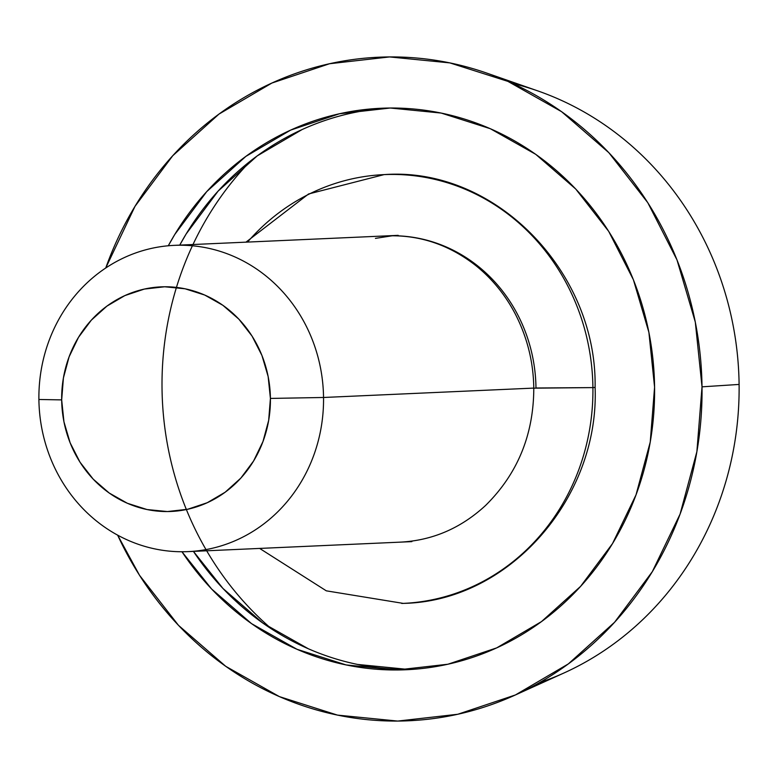<?xml version="1.0" encoding="UTF-8"?>
<svg xmlns="http://www.w3.org/2000/svg" width="778" height="778" viewBox="0 0 778 778"><rect width="100%" height="100%" fill="white"/><g stroke="black" fill="none" stroke-linecap="round" stroke-linejoin="round"><path stroke-width="1.17" d="M386.822 235.87C419.352 234.703 449.023 244.613 475.835 265.609C492.241 278.816 505.476 295.105 515.551 314.477C527.358 337.701 533.436 362.266 533.786 388.173L592.914 387.6A214.602 199.236 -92.6 0 0 385.577 174.554A214.602 199.236 87.4 0 1 592.914 387.6L535.984 387.998A153.285 142.306 -92.6 0 0 387.891 235.822M401.74 603.446A214.602 199.236 -92.6 0 0 592.914 387.6A214.602 199.236 87.4 0 1 401.74 603.446M245.965 242.153L308.584 193.975L384.089 174.612C495.528 166.395 597.154 272.271 595.102 387.425L592.914 387.6L595.102 387.425C599.439 497.21 509.755 601.452 403.228 603.388L326.313 590.833L259.638 548.422M247.53 242.084A214.602 199.236 87.4 0 1 385.577 174.554M533.786 388.096L323.541 397.48A153.285 142.306 87.4 0 1 188.052 551.621A153.285 142.306 87.4 0 1 38.9 399.484A153.285 142.306 -92.6 0 0 183.093 551.748A153.285 142.306 -92.6 0 0 323.541 397.48L270.413 398.424A112.411 104.359 87.4 0 1 167.416 511.554A112.411 104.359 87.4 0 1 61.676 399.892L38.9 399.484L61.676 399.892L63.952 421.812L70.146 442.847L80.027 462.21L93.214 479.151L109.202 493.019L127.378 503.278L147.032 509.541L167.416 511.554L187.751 509.25L207.259 502.714L225.173 492.202L240.82 478.12L253.589 460.994L262.993 441.496L268.673 420.373L270.413 398.424L268.138 376.513L261.943 355.468L252.062 336.106L238.875 319.165L222.887 305.307L204.721 295.047L185.057 288.784L164.673 286.771L144.338 289.076L124.84 295.601L106.917 306.124L91.279 320.205L78.5 337.331L69.096 356.83L63.417 377.952L61.676 399.892A112.411 104.359 87.4 0 1 164.673 286.771A112.411 104.359 87.4 0 1 270.413 398.424L323.541 397.48A153.285 142.306 -92.6 0 0 179.348 245.226A153.285 142.306 -92.6 0 0 38.9 399.484A153.285 142.306 87.4 0 1 174.389 245.352A153.285 142.306 87.4 0 1 323.541 397.48L533.786 388.096M386.822 108.064A281.023 260.902 -92.6 0 0 179.747 245.109L186.185 233.915L218.112 191.106L257.226 155.882L302.02 129.605M168.291 245.76A281.023 260.902 87.4 0 1 381.123 108.259A281.023 260.902 87.4 0 1 654.58 387.162L650.243 442.021L636.034 494.827L612.519 543.579L580.582 586.388L541.478 621.603L496.685 647.889L447.934 664.227L397.091 669.984L346.122 664.937L296.982 649.29L251.557 623.645L211.587 588.985L181.955 551.748A281.023 260.902 87.4 0 0 406.194 669.741A281.023 260.902 87.4 0 0 654.58 387.162L648.901 332.381L633.409 279.779L608.697 231.367L575.73 189.015L535.77 154.355L490.334 128.71L441.194 113.063L390.225 108.016L339.393 113.773L290.641 130.111L245.848 156.397L206.734 191.612L174.807 234.421L168.291 245.76M702.019 386.831A332.118 308.341 87.4 0 1 514.754 695.26A332.118 308.341 87.4 0 1 117.653 535.157L139.525 575.292L178.483 625.337L225.717 666.308L279.409 696.621L337.477 715.108L397.714 721.07L457.795 714.262L515.415 694.958L568.348 663.897L614.571 622.274L652.304 571.684L680.098 514.073L696.884 451.658L702.019 386.831L739.1 384.429L702.019 386.831L695.308 322.092L676.996 259.92L647.802 202.708L608.834 152.663L561.599 111.692L507.917 81.379L449.84 62.892L389.603 56.93L329.522 63.738L271.911 83.042L218.968 114.103L172.745 155.726L135.012 206.316L105.73 268.021A332.118 308.341 87.4 0 1 486.979 73.171A332.118 308.341 87.4 0 1 702.019 386.831M514.754 695.26L563.875 673.028A310.762 288.512 -92.6 0 0 739.1 384.429A310.762 288.512 87.4 0 1 539.271 682.763M271.969 629.237A310.762 288.512 87.4 0 1 162.028 388.485A310.762 288.512 87.4 0 1 251.041 160.56M512.498 83.421A310.762 288.512 87.4 0 1 739.1 384.429A310.762 288.512 -92.6 0 0 537.88 90.929L488.263 73.618M308.36 648.784L262.935 623.139L222.965 588.469L193.421 551.378A281.023 260.902 -92.6 0 0 411.883 669.42M357.501 664.431L408.479 669.469M375.443 238.369L392.452 235.744M533.786 388.173C533.659 434.756 517.584 473.851 485.56 505.476C460.907 528.204 432.549 540.428 400.495 542.13M411.873 541.624L188.052 551.621M381.813 108.22L381.123 108.259M406.982 669.712L406.194 669.741M398.21 235.355L174.389 245.352"/></g></svg>
